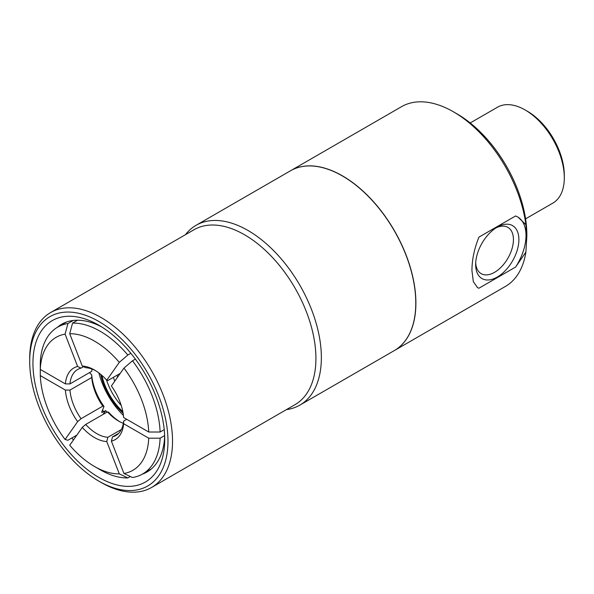 <?xml version="1.0" encoding="UTF-8"?>
<svg xmlns="http://www.w3.org/2000/svg" width="594" height="594" viewBox="0 0 594 594"><rect width="100%" height="100%" fill="white"/><g stroke="black" fill="none" stroke-linecap="round" stroke-linejoin="round"><path stroke-width="0.89" d="M477.272 287.466A40.637 23.463 120 0 0 478.935 288.224L477.494 287.6L473.321 281.653L471.948 270.656C471.948 259.89 474.279 248.715 478.935 237.125L515.607 215.956L518.131 217.211L525.89 224.703L526.856 235.996L525.89 252.086L515.607 267.055A40.637 23.463 120 0 0 517.827 217.04M515.607 267.055L478.935 288.224M475.646 264.575A30.576 17.657 120 0 0 497.267 277.056A30.576 17.657 120 0 0 518.889 239.605A30.576 17.657 120 0 0 497.267 227.123A30.576 17.657 120 0 0 475.646 264.575M394.342 350.571A103.809 59.935 -120 0 0 394.401 350.534L505.36 286.471A103.809 59.935 -120 0 0 525.89 252.086M526.856 235.996L526.856 235.009A98.983 57.15 -120 0 0 456.868 113.781L453.452 111.813A103.809 59.935 -120 0 0 401.551 106.668L290.592 170.73A103.809 59.935 -120 0 0 290.533 170.768M525.89 224.703A103.809 59.935 -120 0 0 453.452 111.813M475.69 262.919A26.715 15.422 120 0 0 481.177 273.656A26.715 15.422 120 0 0 501.767 266.498A26.715 15.422 120 0 0 513.431 239.605A26.715 15.422 120 0 0 507.892 227.376A26.715 15.422 120 0 0 495.856 227.992M130.331 476.507L127.844 477.94L119.305 473.886L106.757 441.542L107.893 437.281L121.369 429.507M77.547 320.218L72.557 323.099L69.721 333.724L82.269 366.067L85.685 367.693A38.142 22.023 -120 0 1 95.671 370.73M135.387 359.103L132.477 360.781L123.938 368.117L111.39 385.966A41.365 23.879 -120 0 1 123.641 417.53L148.73 432.016A76.767 44.327 -120 0 0 123.938 368.117M76.849 435.105L67.931 440.258L65.088 439.493L77.636 421.643L81.051 418.703L102.836 406.125L103.972 406.437L101.708 412.281M101.73 411.791C101.47 412.615 102.146 412.585 103.764 411.694L105.695 410.58L102.94 414.501M105.695 410.58A58.502 33.776 -120 0 0 106.927 412.199M83.539 366.676L81.051 368.109L77.636 366.476L65.088 334.14L67.931 323.515L73.203 320.47M118.696 433.308L112.526 436.872L111.39 441.134L123.938 473.47L132.477 477.524A84.816 48.968 -120 0 0 142.612 473.975A84.816 48.968 -120 0 0 160.12 438.201L148.73 438.194L123.641 423.708L123.626 421.072L126.7 419.297M120.226 373.396L107.893 380.516L106.757 380.205L119.305 362.355L127.844 355.019L130.851 353.282M119.691 421.673A41.365 23.879 -120 0 1 108.605 412.199L107.469 411.887L85.685 424.465L82.269 427.405L69.721 445.255A76.767 44.327 -120 0 0 94.513 466.49A76.767 44.327 -120 0 0 119.305 473.886M119.305 362.355A76.767 44.327 -120 0 0 69.721 333.724M127.844 355.019A84.816 48.968 -120 0 0 72.557 323.099M148.73 432.016L160.12 432.024A84.816 48.968 -120 0 0 132.477 360.781M106.757 380.205A41.365 23.879 -120 0 0 94.513 370.032A41.365 23.879 -120 0 0 82.269 366.067M81.051 368.109A38.142 22.023 -120 0 0 77.717 369.453A38.142 22.023 -120 0 0 69.951 383.91L91.736 371.324A38.142 22.023 -120 0 1 92.025 369.089M77.636 366.476A41.365 23.879 -120 0 0 65.385 383.902L69.951 383.91M89.479 372.631L91.728 374.873L91.736 377.502L69.951 390.08L65.385 390.08L40.295 375.586A76.767 44.327 -120 0 0 65.088 439.493M40.295 375.586L40.295 369.015M123.938 473.47A76.767 44.327 -120 0 0 148.73 438.194M94.513 466.49L100.2 469.772A84.816 48.968 -120 0 0 127.844 477.94M65.385 390.08A41.365 23.879 -120 0 0 77.636 421.643M111.39 441.134A41.365 23.879 -120 0 0 123.641 423.708M82.269 427.405A41.365 23.879 -120 0 0 106.757 441.542M69.951 390.08A38.142 22.023 -120 0 0 81.051 418.703M112.526 436.872A38.142 22.023 -120 0 0 115.86 435.521A38.142 22.023 -120 0 0 123.626 421.072M91.736 377.502A38.142 22.023 -120 0 0 102.836 406.125M85.685 424.465A38.142 22.023 -120 0 0 107.893 437.281M107.469 411.887A38.142 22.023 -120 0 0 118.577 421.057A38.142 22.023 -120 0 0 123.337 423.314M91.728 374.873A41.365 23.879 -120 0 0 103.972 406.437M67.931 323.515A84.816 48.968 -120 0 0 57.796 327.064A84.816 48.968 -120 0 0 40.288 362.837L40.295 369.416L65.385 383.902M160.12 432.024L164.226 429.655M164.649 435.58L160.12 438.201M65.088 334.14A76.767 44.327 -120 0 0 40.295 369.416M113.372 377.353A41.201 23.79 -120 0 0 114.783 381.14M525.571 218.859L552.836 203.126A55.368 31.965 -120 0 0 564.3 177.777L564.3 175.148A52.146 30.108 -120 0 0 527.427 111.286L525.148 109.972A55.368 31.965 -120 0 0 497.468 107.232L470.21 122.965M564.3 177.777A55.368 31.965 -120 0 0 525.148 109.972M394.401 350.534A103.809 59.935 -120 0 0 415.897 303.014A103.809 59.935 -120 0 0 370.582 198.544A103.809 59.935 -120 0 0 290.592 170.73M286.442 409.608A103.809 59.935 -120 0 0 299.859 405.115L394.282 350.601A103.809 59.935 -120 0 0 415.785 303.081A103.809 59.935 -120 0 0 370.47 198.611A103.809 59.935 -120 0 0 290.473 170.797L196.05 225.312A103.809 59.935 -120 0 0 185.454 234.682M299.859 405.115A103.809 59.935 -120 0 0 321.361 357.595A103.809 59.935 -120 0 0 276.047 253.126A103.809 59.935 -120 0 0 196.05 225.312M98.834 481.14L101.114 482.454A100.995 58.309 -120 0 0 151.611 487.459L295.003 404.67A100.995 58.309 -120 0 0 315.919 358.434A100.995 58.309 -120 0 0 271.837 256.801A100.995 58.309 -120 0 0 194.008 229.744L50.616 312.533A100.995 58.309 -120 0 0 29.7 358.761L29.7 361.39A97.772 56.452 -120 0 0 98.834 481.14A97.772 56.452 -120 0 0 167.976 441.223A97.772 56.452 -120 0 0 98.834 321.473A97.772 56.452 -120 0 0 29.7 361.39M151.611 487.459A100.995 58.309 -120 0 0 172.527 441.223A100.995 58.309 -120 0 0 128.445 339.59A100.995 58.309 -120 0 0 50.616 312.533M164.731 439.352A93.184 53.802 -120 0 0 98.834 325.222A93.184 53.802 -120 0 0 32.945 363.268A93.184 53.802 -120 0 0 98.834 477.398A93.184 53.802 -120 0 0 164.731 439.352M71.889 437.971A85.298 49.25 -120 0 0 73.433 439.968M142.278 474.161A85.298 49.25 -120 0 0 147.06 471.963A85.298 49.25 -120 0 0 164.672 436.026M101.685 326.938A85.298 49.25 -120 0 0 61.761 324.213A85.298 49.25 -120 0 0 57.462 327.257M98.879 372.935A56.333 32.522 -120 0 0 123.433 415.458M100.72 374.391A45.515 26.277 -120 0 0 123.092 413.134M102.502 409.957A58.502 33.776 -120 0 0 103.764 411.694M101.856 375.356A44.075 25.445 -120 0 0 122.824 411.664M106.512 379.93A41.662 24.057 -120 0 0 121.183 405.353M66.535 322.015L57.796 327.064M151.351 468.926L142.612 473.975M117.055 375.23L117.605 377.131"/></g></svg>
